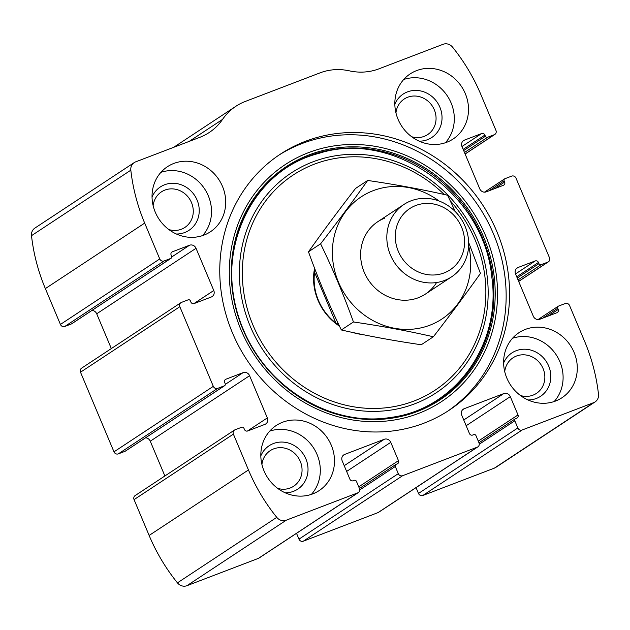 <?xml version="1.0" encoding="UTF-8"?>
<svg xmlns="http://www.w3.org/2000/svg" width="630" height="630" viewBox="0 0 630 630"><rect width="100%" height="100%" fill="white"/><g stroke="black" fill="none" stroke-linecap="round" stroke-linejoin="round"><path stroke-width="0.94" d="M344.681 454.419L384.276 439.275A5.197 4.78 56.6 0 1 390.765 442.339L398.467 460.656A2.599 2.394 56.6 0 1 397.231 463.901L396.105 464.326A1.733 1.591 56.6 0 0 395.286 466.491L398.294 473.658A3.465 3.189 56.6 0 0 402.625 475.705L477.327 447.135A3.465 3.189 56.6 0 0 478.981 442.803L475.965 435.637A1.733 1.591 56.6 0 0 473.807 434.613L472.681 435.047A2.599 2.394 56.6 0 1 469.437 433.511L461.743 415.202A5.197 4.78 56.6 0 1 463.357 409.146A5.197 4.78 56.6 0 1 464.216 408.705L503.811 393.569A5.197 4.78 56.6 0 1 510.3 396.632L518.002 414.942A2.599 2.394 56.6 0 1 516.758 418.186L515.639 418.619A1.733 1.591 56.6 0 0 514.812 420.785L517.828 427.951A3.465 3.189 56.6 0 0 522.152 429.991L593.72 402.625A8.662 7.969 56.6 0 0 595.137 401.893A8.662 7.969 56.6 0 0 598.5 394.325A181.952 167.359 56.6 0 0 584.64 341.397L569.575 305.566A3.465 3.189 56.6 0 0 565.252 303.518L558.526 306.093A1.733 1.591 56.6 0 0 557.7 308.259L558.204 309.448A2.599 2.394 56.6 0 1 556.967 312.7L539.784 319.268A5.197 4.78 56.6 0 1 533.295 316.205L515.553 274.003A5.197 4.78 56.6 0 1 517.175 267.947A5.197 4.78 56.6 0 1 518.025 267.506L535.209 260.938A2.599 2.394 56.6 0 1 538.453 262.474L538.957 263.663A1.733 1.591 56.6 0 0 541.123 264.687L547.84 262.111A3.465 3.189 56.6 0 0 549.494 257.788L516.017 178.156A3.465 3.189 56.6 0 0 511.694 176.116L504.969 178.684A1.733 1.591 56.6 0 0 504.142 180.849L504.646 182.046A2.599 2.394 56.6 0 1 503.409 185.291L486.226 191.859A5.197 4.78 56.6 0 1 479.737 188.795L461.995 146.593A5.197 4.78 56.6 0 1 463.617 140.545A5.197 4.78 56.6 0 1 464.467 140.104L481.651 133.536A2.599 2.394 56.6 0 1 484.895 135.064L485.399 136.261A1.733 1.591 56.6 0 0 487.565 137.277L494.29 134.71A3.465 3.189 56.6 0 0 495.936 130.379L480.871 94.547A181.952 167.359 56.6 0 0 452.56 47.148A8.662 7.969 56.6 0 0 443.087 44.297L378.89 68.851A57.188 52.597 56.6 0 1 349.453 70.859A57.188 52.597 56.6 0 0 320.009 72.875L245.298 101.446A57.188 52.597 56.6 0 0 235.911 106.265A57.188 52.597 56.6 0 0 222.555 119.393A57.188 52.597 56.6 0 1 209.191 132.52A57.188 52.597 56.6 0 1 199.804 137.332L135.607 161.879A8.662 7.969 56.6 0 0 134.19 162.611A8.662 7.969 56.6 0 0 130.827 170.179A181.952 167.359 56.6 0 0 144.687 223.107L159.752 258.946A3.465 3.189 56.6 0 0 164.076 260.985L170.801 258.41A1.733 1.591 56.6 0 0 171.628 256.252L171.124 255.055A2.599 2.394 56.6 0 1 172.36 251.811L189.543 245.235A5.197 4.78 56.6 0 1 196.032 248.299L213.775 290.509A5.197 4.78 56.6 0 1 212.152 296.557A5.197 4.78 56.6 0 1 211.302 296.998L194.119 303.565A2.599 2.394 56.6 0 1 190.874 302.038L190.37 300.841A1.733 1.591 56.6 0 0 188.205 299.817L181.487 302.392A3.465 3.189 56.6 0 0 179.834 306.716L213.31 386.348A3.465 3.189 56.6 0 0 217.633 388.387L224.359 385.82A1.733 1.591 56.6 0 0 225.186 383.654L224.682 382.457A2.599 2.394 56.6 0 1 225.918 379.213L243.101 372.645A5.197 4.78 56.6 0 1 249.59 375.708L267.333 417.91A5.197 4.78 56.6 0 1 265.71 423.966A5.197 4.78 56.6 0 1 264.86 424.399L247.677 430.975A2.599 2.394 56.6 0 1 244.432 429.44L243.928 428.25A1.733 1.591 56.6 0 0 241.762 427.227L235.037 429.794A3.465 3.189 56.6 0 0 234.47 430.085L135.143 495.582A3.465 3.189 56.6 0 0 134.064 499.622L149.129 535.453A181.952 167.359 56.6 0 0 177.439 582.852A8.662 7.969 56.6 0 0 186.913 585.703L258.473 558.337A3.465 3.189 56.6 0 0 259.04 558.046L358.368 492.55A3.465 3.189 56.6 0 0 359.447 488.518L356.438 481.351A1.733 1.591 56.6 0 0 354.273 480.328L353.154 480.753A2.599 2.394 56.6 0 1 349.91 479.225L342.208 460.908A5.197 4.78 56.6 0 1 343.83 454.852A5.197 4.78 56.6 0 1 344.681 454.419L343.09 455.466M234.47 430.085A3.465 3.189 56.6 0 0 233.391 434.125L248.456 469.956A181.952 167.359 56.6 0 0 276.767 517.356A8.662 7.969 56.6 0 0 286.24 520.207L357.801 492.841A3.465 3.189 56.6 0 0 358.368 492.55M180.912 302.683L81.585 368.18A3.465 3.189 56.6 0 0 80.506 372.212L113.983 451.844A3.465 3.189 56.6 0 0 118.306 453.883L125.031 451.316A1.733 1.591 56.6 0 0 125.315 451.167L224.642 385.67M517.828 427.951L418.501 493.44A3.465 3.189 56.6 0 0 422.824 495.487L494.392 468.122A8.662 7.969 56.6 0 0 495.81 467.389L595.137 401.893M398.294 473.658L298.966 539.154A3.465 3.189 56.6 0 0 303.298 541.194L378 512.623A3.465 3.189 56.6 0 0 378.575 512.332L477.902 446.843M134.19 162.611L34.863 228.107A8.662 7.969 56.6 0 0 31.5 235.675A181.952 167.359 56.6 0 0 45.36 288.603L60.425 324.434A3.465 3.189 56.6 0 0 64.748 326.482L71.474 323.907A1.733 1.591 56.6 0 0 71.757 323.765L171.084 258.268M496.897 231.682A153.358 141.065 56.6 0 0 280.24 154.224A153.358 141.065 56.6 0 0 232.431 332.821A153.358 141.065 56.6 0 0 449.088 410.287A153.358 141.065 56.6 0 0 496.897 231.682M264.041 470.933A38.989 35.863 -123.4 0 1 276.192 425.526A38.989 35.863 -123.4 0 1 327.6 438.33A38.989 35.863 -123.4 0 1 319.119 490.62A38.989 35.863 -123.4 0 1 264.041 470.933M155.256 212.137A38.989 35.863 -123.4 0 1 167.407 166.73A38.989 35.863 -123.4 0 1 218.815 179.542A38.989 35.863 -123.4 0 1 210.333 231.832A38.989 35.863 -123.4 0 1 155.256 212.137M506.835 378.079A38.989 35.863 -123.4 0 1 518.994 332.671A38.989 35.863 -123.4 0 1 570.394 345.484A38.989 35.863 -123.4 0 1 561.921 397.774A38.989 35.863 -123.4 0 1 506.835 378.079M398.05 119.29A38.989 35.863 -123.4 0 1 410.209 73.883A38.989 35.863 -123.4 0 1 461.609 86.688A38.989 35.863 -123.4 0 1 453.135 138.986A38.989 35.863 -123.4 0 1 398.05 119.29M418.501 493.44L416.052 487.62M298.966 539.154L296.525 533.334M164.879 475.973L150.263 441.205A5.197 4.78 56.6 0 0 145.522 437.842M111.329 348.571L96.705 313.795A5.197 4.78 56.6 0 0 91.972 310.433M403.728 79.49A38.989 35.863 -123.4 0 1 447.418 96.043A38.989 35.863 -123.4 0 1 445.426 142.734M394.837 104.194A25.995 23.909 -123.4 0 1 423.352 91.681A25.995 23.909 -123.4 0 1 441.953 119.889A25.995 23.909 -123.4 0 1 419.218 141.167M395.947 112.872A21.302 19.593 -123.4 0 1 404.216 99.02A21.302 19.593 -123.4 0 1 432.298 106.013A21.302 19.593 -123.4 0 1 427.668 134.584A21.302 19.593 -123.4 0 1 411.681 136.734M512.513 338.279A38.989 35.863 -123.4 0 1 556.211 354.84A38.989 35.863 -123.4 0 1 554.211 401.523M503.622 362.99A25.995 23.909 -123.4 0 1 532.137 350.477A25.995 23.909 -123.4 0 1 550.738 378.677A25.995 23.909 -123.4 0 1 528.003 399.963M504.732 371.661A21.302 19.593 -123.4 0 1 513.001 357.808A21.302 19.593 -123.4 0 1 541.091 364.809A21.302 19.593 -123.4 0 1 536.453 393.38A21.302 19.593 -123.4 0 1 520.467 395.522M160.926 172.337A38.989 35.863 -123.4 0 1 204.624 188.898A38.989 35.863 -123.4 0 1 202.624 235.581M152.035 197.048A25.995 23.909 -123.4 0 1 180.558 184.535A25.995 23.909 -123.4 0 1 199.151 212.735A25.995 23.909 -123.4 0 1 176.416 234.014M153.145 205.719A21.302 19.593 -123.4 0 1 161.422 191.866A21.302 19.593 -123.4 0 1 189.504 198.867A21.302 19.593 -123.4 0 1 184.873 227.438A21.302 19.593 -123.4 0 1 168.879 229.58M269.711 431.133A38.989 35.863 -123.4 0 1 313.409 447.686A38.989 35.863 -123.4 0 1 311.417 494.377M260.828 455.837A25.995 23.909 -123.4 0 1 289.343 443.323A25.995 23.909 -123.4 0 1 307.936 471.531A25.995 23.909 -123.4 0 1 285.201 492.81M261.93 464.515A21.302 19.593 -123.4 0 1 270.207 450.663A21.302 19.593 -123.4 0 1 298.289 457.656A21.302 19.593 -123.4 0 1 293.659 486.226A21.302 19.593 -123.4 0 1 277.665 488.368M278.547 155.358A153.358 141.065 -123.4 0 1 479.02 206.845A153.358 141.065 -123.4 0 1 447.371 411.39M339.507 326.175A53.487 49.195 -123.4 0 1 317.977 300.266A53.487 49.195 -123.4 0 1 314.591 268.262M362.573 334.554A53.487 49.195 -123.4 0 1 352.91 332.522M339.121 325.363A51.983 47.817 -123.4 0 1 318.418 300.329A51.983 47.817 -123.4 0 1 315.071 269.514M315.488 270.601L314.787 271.065M338.082 323.166L336.995 323.883M314.598 272.333L335.932 323.088M398.31 251.307A36.674 33.736 -123.4 0 1 433.479 203.978A36.674 33.736 -123.4 0 1 458.018 262.356A36.674 33.736 -123.4 0 1 398.31 251.307M390.403 254.937A43.32 39.847 -123.4 0 1 403.909 204.482A43.32 39.847 -123.4 0 1 461.026 218.712A43.32 39.847 -123.4 0 1 451.608 276.814A43.32 39.847 -123.4 0 1 390.403 254.937M468.649 245.873A73.214 67.347 -123.4 0 1 422.297 327.568A73.214 67.347 -123.4 0 1 336.885 278.106A73.214 67.347 -123.4 0 1 373.275 190.638A73.214 67.347 -123.4 0 1 439.063 201.009M436.582 282.531A43.32 39.847 -123.4 0 1 370.889 283.429A43.32 39.847 -123.4 0 1 384.82 218.114M455.333 211.664L447.591 195.253C422.265 189.449 395.624 184.519 367.668 180.456C353.288 200.71 337.601 221.831 320.591 243.818C332.719 268.671 343.665 294.722 353.446 321.969C381.402 326.033 408.043 330.97 433.369 336.767C450.379 314.779 466.074 293.659 480.446 273.404L468.673 242.518M320.591 243.818L308.48 251.803C322.851 231.556 338.546 210.436 355.548 188.441L367.668 180.456M353.446 321.969L341.334 329.962C329.207 305.109 318.252 279.058 308.48 251.803M433.369 336.767L421.257 344.752C393.301 340.688 366.66 335.759 341.334 329.962M248.456 469.956L149.129 535.453M233.391 434.125L134.064 499.622M213.31 386.348L113.983 451.844M179.834 306.716L80.506 372.212M593.72 402.625L494.392 468.122M522.152 429.991L422.824 495.487M477.327 447.135L378 512.623M402.625 475.705L303.298 541.194M144.687 223.107L45.36 288.603M130.827 170.179L31.5 235.675M159.752 258.946L60.425 324.434M276.767 517.356L177.439 582.852M286.24 520.207L186.913 585.703M357.801 492.841L258.473 558.337M222.555 119.393L189.181 141.396M164.076 260.985L64.748 326.482M170.801 258.41L71.474 323.907M172.36 251.811L171.565 252.331M189.543 245.235L171.769 256.961M196.032 248.299L96.705 313.795M213.775 290.509L193.835 303.652M217.633 388.387L118.306 453.883M224.359 385.82L125.031 451.316M225.918 379.213L225.123 379.74M243.101 372.645L225.327 384.363M249.59 375.708L150.263 441.205M267.333 417.91L247.385 431.062M384.276 439.275L344.216 465.688M390.765 442.339L346.634 471.437M398.467 460.656L358.746 486.848M395.286 466.491L359.738 489.935M464.216 408.705L462.625 409.76M503.811 393.569L463.751 419.982M510.3 396.632L466.168 425.73M518.002 414.942L478.28 441.134M514.812 420.785L479.265 444.221M557.7 308.259L542.682 318.158M558.204 309.448L548.187 316.055M518.025 267.506L516.435 268.561M535.209 260.938L515.521 273.924M538.453 262.474L516.726 276.798M538.957 263.663L517.23 277.988M541.123 264.687L518.033 279.909M547.84 262.111L518.648 281.366M494.29 134.71L465.09 153.964M487.565 137.277L464.475 152.499M485.399 136.261L463.672 150.586M484.895 135.064L463.168 149.389M481.651 133.536L461.963 146.514M464.467 140.104L462.877 141.151M504.646 182.046L494.637 188.646M504.142 180.849L489.124 190.756M241.014 329.884A141.955 130.575 -123.4 0 1 377.118 146.688A141.955 130.575 -123.4 0 1 472.106 372.661A141.955 130.575 -123.4 0 1 241.014 329.884M242.818 329.238A139.671 128.473 -123.4 0 1 376.732 148.995A139.671 128.473 -123.4 0 1 470.193 371.322A139.671 128.473 -123.4 0 1 242.818 329.238M243.172 329.222A138.765 127.638 -123.4 0 1 376.228 150.137A138.765 127.638 -123.4 0 1 469.082 371.031A138.765 127.638 -123.4 0 1 243.172 329.222M250.236 326.261A131.662 121.11 -123.4 0 1 376.48 156.35A131.662 121.11 -123.4 0 1 464.578 365.928A131.662 121.11 -123.4 0 1 250.236 326.261M450.245 200.789A128.874 118.542 -123.4 0 1 433.156 391.435A128.874 118.542 -123.4 0 1 252.969 325.119A128.874 118.542 -123.4 0 1 291.674 176.03A128.874 118.542 -123.4 0 1 444.213 194.489M235.911 106.265L173.589 147.357M395.821 464.475L359.431 488.47M515.356 418.761L478.965 442.764M558.243 306.235L538.028 319.567M548.415 261.82L518.671 281.429M494.857 134.418L465.121 154.027M504.685 178.833L484.478 192.158M243.243 329.238C266.852 388.175 331.884 427.124 390.261 417.485C454.758 409.705 501.795 344.571 491.747 276.649C483.998 193.725 392.836 129.103 318.457 153.507C248.574 171.242 211.184 258.229 243.243 329.238M403.909 204.482L377.709 221.76M451.608 276.814L425.408 294.092"/></g></svg>
